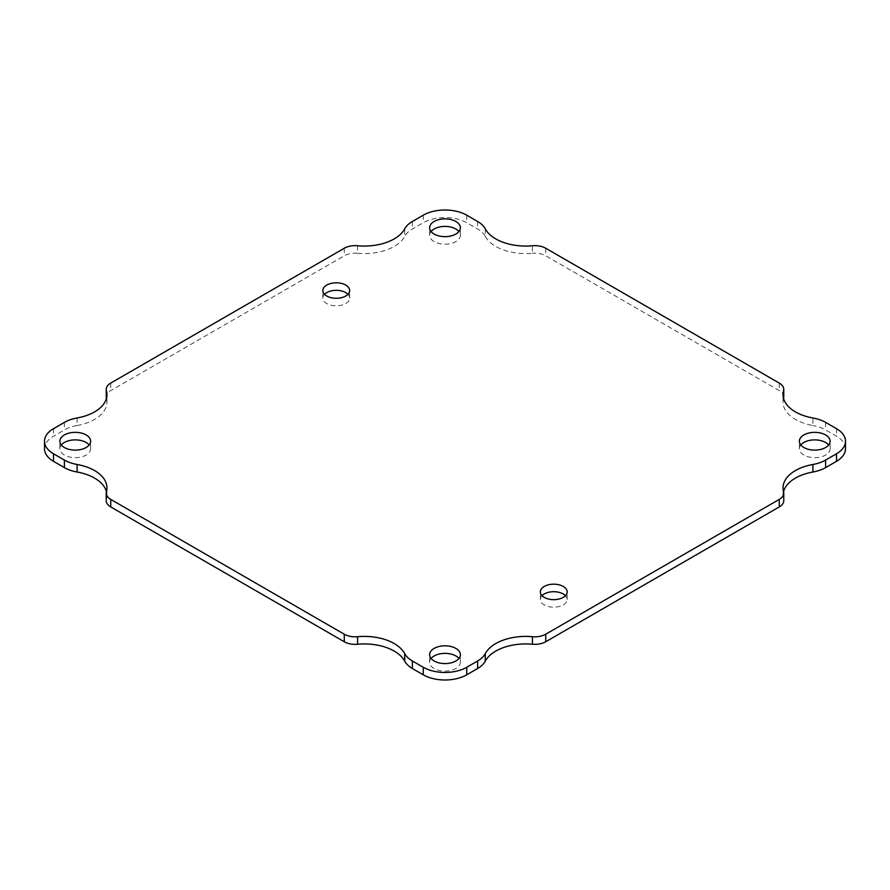<?xml version="1.0" encoding="UTF-8"?>
<svg xmlns="http://www.w3.org/2000/svg" width="890" height="890" viewBox="0 0 890 890"><rect width="100%" height="100%" fill="white"/><g stroke="black" fill="none" stroke-linecap="round" stroke-linejoin="round"><path stroke-width="0.67" stroke-dasharray="4.45 3.34" d="M431.072 231.534A15.375 8.878 0 0 0 429.625 235.294A15.375 8.878 0 0 0 434.12 241.579A15.375 8.878 0 0 0 450.885 243.504A15.375 8.878 0 0 0 460.375 235.294A15.375 8.878 0 0 0 458.928 231.534M542.032 595.688A13.406 7.743 0 0 0 540.341 599.448A13.406 7.743 0 0 0 544.268 604.922A13.406 7.743 0 0 0 558.875 606.602A13.406 7.743 0 0 0 567.164 599.448A13.406 7.743 0 0 0 565.462 595.688M324.539 294.312A13.406 7.743 0 0 0 322.836 298.083A13.406 7.743 0 0 0 326.775 303.557A13.406 7.743 0 0 0 341.382 305.237A13.406 7.743 0 0 0 349.659 298.083A13.406 7.743 0 0 0 347.968 294.312M431.072 658.466A15.375 8.878 0 0 0 429.625 662.238A15.375 8.878 0 0 0 434.12 668.512A15.375 8.878 0 0 0 450.885 670.437A15.375 8.878 0 0 0 460.375 662.238A15.375 8.878 0 0 0 458.928 658.466M800.811 445A15.375 8.878 0 0 0 799.365 448.771A15.375 8.878 0 0 0 803.87 455.046A15.375 8.878 0 0 0 820.625 456.971A15.375 8.878 0 0 0 830.125 448.771A15.375 8.878 0 0 0 828.668 445M61.332 445A15.375 8.878 0 0 0 59.875 448.771A15.375 8.878 0 0 0 64.38 455.046A15.375 8.878 0 0 0 81.146 456.971A15.375 8.878 0 0 0 90.635 448.771A15.375 8.878 0 0 0 89.189 445M783.545 491.603A42.319 24.431 0 0 0 783.044 495.374A42.319 24.431 0 0 0 783.578 499.234L783.578 491.703M783.767 500.636A15.375 8.878 0 0 0 783.578 499.234M106.422 491.703L106.422 499.234A15.375 8.878 0 0 0 106.233 500.636M106.422 499.234A42.319 24.431 0 0 0 106.956 495.374A42.319 24.431 0 0 0 106.455 491.603M77.085 417.977L77.085 425.52A30.761 17.756 0 0 0 64.38 429.937L53.511 436.211A30.761 17.756 0 0 0 44.5 448.771M77.085 425.52A42.319 24.431 0 0 0 106.956 402.158A42.319 24.431 0 0 0 106.455 398.397M357.58 245.762L357.58 253.294A15.375 8.878 0 0 0 344.274 255.786L110.738 390.61A15.375 8.878 0 0 0 106.233 396.896M357.58 253.294A42.319 24.431 0 0 0 404.728 236.351L404.728 228.819M485.272 228.819L485.272 236.351A30.761 17.756 0 0 0 477.63 229.019L466.749 222.745A30.761 17.756 0 0 0 423.251 222.745L412.37 229.019A30.761 17.756 0 0 0 404.728 236.351M485.272 236.351A42.319 24.431 0 0 0 532.42 253.294L532.42 245.762M783.767 396.896A15.375 8.878 0 0 0 779.262 390.61L545.726 255.786A15.375 8.878 0 0 0 532.42 253.294M783.545 398.397A42.319 24.431 0 0 0 783.044 402.158A42.319 24.431 0 0 0 812.915 425.52L812.915 417.977M845.5 448.771A30.761 17.756 0 0 0 836.489 436.211L825.62 429.937A30.761 17.756 0 0 0 812.915 425.52M53.511 428.68L53.511 436.211M64.38 422.394L64.38 429.937M110.738 383.078L110.738 390.61M344.274 248.243L344.274 255.786M412.37 221.488L412.37 229.019M423.251 215.202L423.251 222.745M466.749 215.202L466.749 222.745M477.63 221.488L477.63 229.019M545.726 248.243L545.726 255.786M779.262 383.078L779.262 390.61M825.62 422.394L825.62 429.937M836.489 428.68L836.489 436.211M460.375 235.294L460.375 227.762M429.625 235.294L429.625 227.762M567.164 599.448L567.164 591.917M540.341 599.448L540.341 591.917M349.659 298.083L349.659 290.552M322.836 298.083L322.836 290.552M460.375 662.238L460.375 654.706M429.625 662.238L429.625 654.706M830.125 448.771L830.125 441.229M799.365 448.771L799.365 441.229M90.635 448.771L90.635 441.229M59.875 448.771L59.875 441.229M783.044 495.374L783.044 487.842M106.956 495.374L106.956 487.842M106.956 402.158L106.956 394.626M783.044 402.158L783.044 394.626"/><path stroke-width="1.33" d="M434.12 234.048A15.375 8.878 180 0 1 429.625 227.762A15.375 8.878 180 0 1 445 218.884A15.375 8.878 180 0 1 460.375 227.762A15.375 8.878 180 0 1 450.885 235.972A15.375 8.878 180 0 1 434.12 234.048M544.268 597.39A13.406 7.743 180 0 1 540.341 591.917A13.406 7.743 180 0 1 553.747 584.174A13.406 7.743 180 0 1 567.164 591.917A13.406 7.743 180 0 1 558.875 599.07A13.406 7.743 180 0 1 544.268 597.39M326.775 296.025A13.406 7.743 180 0 1 322.836 290.552A13.406 7.743 180 0 1 336.253 282.809A13.406 7.743 180 0 1 349.659 290.552A13.406 7.743 180 0 1 341.382 297.705A13.406 7.743 180 0 1 326.775 296.025M434.12 660.981A15.375 8.878 180 0 1 429.625 654.706A15.375 8.878 180 0 1 445 645.817A15.375 8.878 180 0 1 460.375 654.706A15.375 8.878 180 0 1 450.885 662.905A15.375 8.878 180 0 1 434.12 660.981M803.87 447.514A15.375 8.878 180 0 1 799.365 441.229A15.375 8.878 180 0 1 814.739 432.351A15.375 8.878 180 0 1 830.125 441.229A15.375 8.878 180 0 1 820.625 449.439A15.375 8.878 180 0 1 803.87 447.514M64.38 447.514A15.375 8.878 180 0 1 59.875 441.229A15.375 8.878 180 0 1 75.261 432.351A15.375 8.878 180 0 1 90.635 441.229A15.375 8.878 180 0 1 81.146 449.439A15.375 8.878 180 0 1 64.38 447.514M783.578 491.703A42.319 24.431 180 0 1 783.044 487.842A42.319 24.431 180 0 1 812.915 464.48A30.761 17.756 0 0 0 825.62 460.063L836.489 453.789A30.761 17.756 0 0 0 845.5 441.229A30.761 17.756 0 0 0 836.489 428.68L825.62 422.394A30.761 17.756 0 0 0 812.915 417.977A42.319 24.431 180 0 1 783.044 394.626A42.319 24.431 180 0 1 783.578 390.766A15.375 8.878 0 0 0 783.767 389.364A15.375 8.878 0 0 0 779.262 383.078L545.726 248.243A15.375 8.878 0 0 0 532.42 245.762A42.319 24.431 180 0 1 485.272 228.819A30.761 17.756 0 0 0 477.63 221.488L466.749 215.202A30.761 17.756 0 0 0 423.251 215.202L412.37 221.488A30.761 17.756 0 0 0 404.728 228.819A42.319 24.431 180 0 1 357.58 245.762A15.375 8.878 0 0 0 344.274 248.243L110.738 383.078A15.375 8.878 0 0 0 106.233 389.364A15.375 8.878 0 0 0 106.422 390.766A42.319 24.431 180 0 1 106.956 394.626A42.319 24.431 180 0 1 77.085 417.977A30.761 17.756 0 0 0 64.38 422.394L53.511 428.68A30.761 17.756 0 0 0 44.5 441.229A30.761 17.756 0 0 0 53.511 453.789L64.38 460.063A30.761 17.756 0 0 0 77.085 464.48A42.319 24.431 180 0 1 106.956 487.842A42.319 24.431 180 0 1 106.422 491.703A15.375 8.878 0 0 0 106.233 493.105A15.375 8.878 0 0 0 110.738 499.39L344.274 634.214A15.375 8.878 0 0 0 357.58 636.706A42.319 24.431 180 0 1 404.728 653.649A30.761 17.756 0 0 0 412.37 660.981L423.251 667.255A30.761 17.756 0 0 0 466.749 667.255L477.63 660.981A30.761 17.756 0 0 0 485.272 653.649A42.319 24.431 180 0 1 532.42 636.706A15.375 8.878 0 0 0 545.726 634.214L779.262 499.39A15.375 8.878 0 0 0 783.767 493.105A15.375 8.878 0 0 0 783.578 491.703M458.928 231.534A15.375 8.878 0 0 0 445 226.416A15.375 8.878 0 0 0 431.072 231.534M565.462 595.688A13.406 7.743 0 0 0 553.747 591.705A13.406 7.743 0 0 0 542.032 595.688M347.968 294.312A13.406 7.743 0 0 0 336.253 290.34A13.406 7.743 0 0 0 324.539 294.312M458.928 658.466A15.375 8.878 0 0 0 445 653.36A15.375 8.878 0 0 0 431.072 658.466M828.668 445A15.375 8.878 0 0 0 814.739 439.882A15.375 8.878 0 0 0 800.811 445M89.189 445A15.375 8.878 0 0 0 75.261 439.882A15.375 8.878 0 0 0 61.332 445M812.915 464.48L812.915 472.023A30.761 17.756 0 0 0 825.62 467.606L825.62 460.063M812.915 472.023A42.319 24.431 0 0 0 783.545 491.603M532.42 636.706L532.42 644.238A15.375 8.878 0 0 0 545.726 641.757L779.262 506.922A15.375 8.878 0 0 0 783.767 500.636L783.767 493.105M532.42 644.238A42.319 24.431 0 0 0 485.272 661.181L485.272 653.649M404.728 653.649L404.728 661.181A30.761 17.756 0 0 0 412.37 668.512L423.251 674.798A30.761 17.756 0 0 0 466.749 674.798L477.63 668.512A30.761 17.756 0 0 0 485.272 661.181M404.728 661.181A42.319 24.431 0 0 0 357.58 644.238L357.58 636.706M106.233 493.105L106.233 500.636A15.375 8.878 0 0 0 110.738 506.922L344.274 641.757A15.375 8.878 0 0 0 357.58 644.238M106.455 491.603A42.319 24.431 0 0 0 77.085 472.023L77.085 464.48M44.5 441.229L44.5 448.771A30.761 17.756 0 0 0 53.511 461.32L64.38 467.606A30.761 17.756 0 0 0 77.085 472.023M106.455 398.397A42.319 24.431 0 0 0 106.422 398.297L106.422 390.766M106.233 389.364L106.233 396.896A15.375 8.878 0 0 0 106.422 398.297M783.578 390.766L783.578 398.297A15.375 8.878 0 0 0 783.767 396.896L783.767 389.364M836.489 453.789L836.489 461.32A30.761 17.756 0 0 0 845.5 448.771L845.5 441.229M836.489 461.32L825.62 467.606M779.262 499.39L779.262 506.922M545.726 634.214L545.726 641.757M477.63 660.981L477.63 668.512M466.749 667.255L466.749 674.798M423.251 667.255L423.251 674.798M412.37 660.981L412.37 668.512M344.274 634.214L344.274 641.757M110.738 499.39L110.738 506.922M64.38 460.063L64.38 467.606M53.511 453.789L53.511 461.32"/></g></svg>
